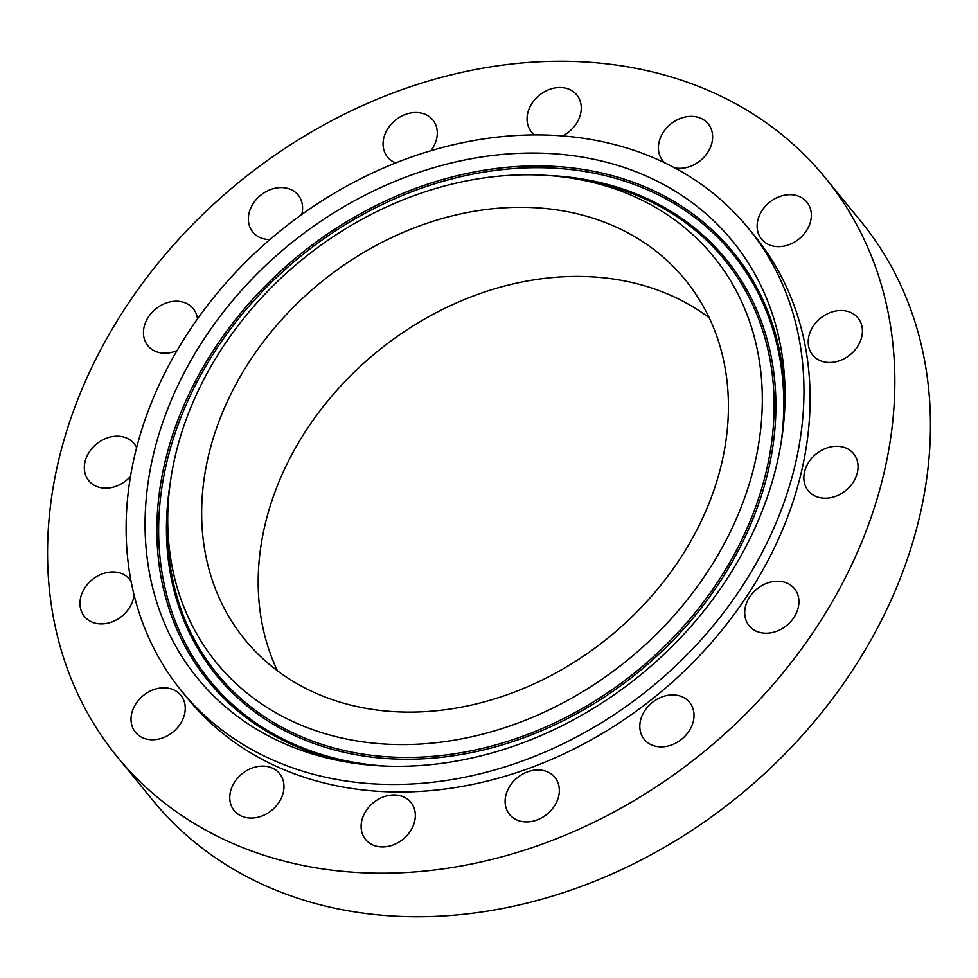 <?xml version="1.0" encoding="UTF-8"?>
<svg xmlns="http://www.w3.org/2000/svg" width="978" height="978" viewBox="0 0 978 978"><rect width="100%" height="100%" fill="white"/><g stroke="black" fill="none" stroke-linecap="round" stroke-linejoin="round"><path stroke-width="1.47" d="M136.602 447.655A29.267 23.533 -39.3 0 0 134.096 443.657A29.267 23.533 -39.3 0 0 104.108 439.208A29.267 23.533 -39.3 0 0 88.778 480.711A29.267 23.533 -39.3 0 0 118.754 485.161A29.267 23.533 -39.3 0 0 130.477 476.408M879.136 277.679A457.325 367.63 -39.3 0 0 825.249 177.751A457.325 367.63 -39.3 0 0 295.576 141.565A457.325 367.63 -39.3 0 0 63.252 656.751A457.325 367.63 -39.3 0 0 117.14 756.691A457.325 367.63 -39.3 0 0 646.8 792.877A457.325 367.63 -39.3 0 0 879.136 277.679M117.14 756.691L152.751 800.248A457.325 367.63 -39.3 0 0 682.424 836.434A457.325 367.63 -39.3 0 0 914.748 321.249A457.325 367.63 -39.3 0 0 860.86 221.309L825.249 177.751M709.184 317.764A284.329 228.559 -39.3 0 0 389.378 342.141A284.329 228.559 -39.3 0 0 267.948 646.666A284.329 228.559 -39.3 0 0 277.422 670.761M211.419 577.533A284.329 228.559 -39.3 0 0 244.916 639.661A284.329 228.559 -39.3 0 0 574.22 662.155A284.329 228.559 -39.3 0 0 718.671 341.86A284.329 228.559 -39.3 0 0 685.162 279.732A284.329 228.559 -39.3 0 0 355.858 257.238A284.329 228.559 -39.3 0 0 211.419 577.533M791.398 308.07A365.858 294.097 -39.3 0 0 748.28 228.118A365.858 294.097 -39.3 0 0 324.549 199.17A365.858 294.097 -39.3 0 0 138.68 611.323A365.858 294.097 -39.3 0 0 181.798 691.275A365.858 294.097 -39.3 0 0 605.529 720.224A365.858 294.097 -39.3 0 0 791.398 308.07M181.798 691.275L187.947 698.793A365.858 294.097 -39.3 0 0 611.678 727.742A365.858 294.097 -39.3 0 0 797.547 315.588A365.858 294.097 -39.3 0 0 754.429 235.637L748.28 228.118M131.052 581.25A29.267 23.533 -39.3 0 0 129.732 579.404A29.267 23.533 -39.3 0 0 90.318 581.348A29.267 23.533 -39.3 0 0 84.414 616.458A29.267 23.533 -39.3 0 0 123.827 614.514A29.267 23.533 -39.3 0 0 134.059 594.93M134.499 706.116A29.267 23.533 -39.3 0 0 135.477 732.302A29.267 23.533 -39.3 0 0 181.774 721.446A29.267 23.533 -39.3 0 0 180.796 695.248A29.267 23.533 -39.3 0 0 134.499 706.116M229.94 794.503A29.267 23.533 -39.3 0 0 234.207 810.615A29.267 23.533 -39.3 0 0 263.082 815.554A29.267 23.533 -39.3 0 0 283.791 789.674A29.267 23.533 -39.3 0 0 279.525 773.561A29.267 23.533 -39.3 0 0 250.661 768.622A29.267 23.533 -39.3 0 0 229.94 794.503M362.117 833.073A29.267 23.533 -39.3 0 0 365.564 839.466A29.267 23.533 -39.3 0 0 399.464 841.777A29.267 23.533 -39.3 0 0 414.33 808.806A29.267 23.533 -39.3 0 0 410.882 802.412A29.267 23.533 -39.3 0 0 376.982 800.102A29.267 23.533 -39.3 0 0 362.117 833.073M510.895 815.933A29.267 23.533 -39.3 0 0 548.059 813.354A29.267 23.533 -39.3 0 0 554.881 777.412A29.267 23.533 -39.3 0 0 553.536 775.945A29.267 23.533 -39.3 0 0 516.384 778.525A29.267 23.533 -39.3 0 0 509.562 814.466A29.267 23.533 -39.3 0 0 510.895 815.933M653.634 745.713A29.267 23.533 -39.3 0 0 686.739 734.209A29.267 23.533 -39.3 0 0 689.576 702.363A29.267 23.533 -39.3 0 0 680.199 696.067A29.267 23.533 -39.3 0 0 647.094 707.571A29.267 23.533 -39.3 0 0 644.257 739.417A29.267 23.533 -39.3 0 0 653.634 745.713M768.586 633.096A29.267 23.533 -39.3 0 0 794.87 615.944A29.267 23.533 -39.3 0 0 794.478 588.707A29.267 23.533 -39.3 0 0 775.041 581.36A29.267 23.533 -39.3 0 0 748.757 598.512A29.267 23.533 -39.3 0 0 749.16 625.749A29.267 23.533 -39.3 0 0 768.586 633.096M838.268 495.223A29.267 23.533 -39.3 0 0 853.611 453.719A29.267 23.533 -39.3 0 0 823.635 449.269A29.267 23.533 -39.3 0 0 808.293 490.773A29.267 23.533 -39.3 0 0 838.268 495.223M852.07 353.082A29.267 23.533 -39.3 0 0 857.975 317.972A29.267 23.533 -39.3 0 0 818.562 319.916A29.267 23.533 -39.3 0 0 812.657 355.026A29.267 23.533 -39.3 0 0 852.07 353.082M807.877 228.326A29.267 23.533 -39.3 0 0 806.899 202.128A29.267 23.533 -39.3 0 0 760.603 212.984A29.267 23.533 -39.3 0 0 761.581 239.182A29.267 23.533 -39.3 0 0 807.877 228.326M674.441 167.764A29.267 23.533 -39.3 0 0 712.436 139.927A29.267 23.533 -39.3 0 0 708.17 123.827A29.267 23.533 -39.3 0 0 679.307 118.876A29.267 23.533 -39.3 0 0 658.597 144.756A29.267 23.533 -39.3 0 0 662.852 160.869A29.267 23.533 -39.3 0 0 664.698 162.825M562.533 135.954A29.267 23.533 -39.3 0 0 580.26 101.37A29.267 23.533 -39.3 0 0 576.812 94.976A29.267 23.533 -39.3 0 0 542.912 92.653A29.267 23.533 -39.3 0 0 528.047 125.624A29.267 23.533 -39.3 0 0 531.494 132.018A29.267 23.533 -39.3 0 0 534.477 134.94M430.833 150.771A29.267 23.533 -39.3 0 0 432.826 119.976A29.267 23.533 -39.3 0 0 431.481 118.497A29.267 23.533 -39.3 0 0 394.33 121.089A29.267 23.533 -39.3 0 0 387.508 157.018A29.267 23.533 -39.3 0 0 388.841 158.497A29.267 23.533 -39.3 0 0 395.772 162.935M301.75 214.5A29.267 23.533 -39.3 0 0 298.131 195.013A29.267 23.533 -39.3 0 0 288.754 188.717A29.267 23.533 -39.3 0 0 255.637 200.221A29.267 23.533 -39.3 0 0 252.813 232.067A29.267 23.533 -39.3 0 0 262.177 238.363A29.267 23.533 -39.3 0 0 269.94 239.524M197.495 318.84A29.267 23.533 -39.3 0 0 193.228 308.681A29.267 23.533 -39.3 0 0 173.791 301.334A29.267 23.533 -39.3 0 0 147.507 318.498A29.267 23.533 -39.3 0 0 147.91 345.735A29.267 23.533 -39.3 0 0 167.336 353.082A29.267 23.533 -39.3 0 0 176.994 350.589M704.233 610.516A345.442 277.691 -39.3 0 0 784.931 403.914A345.442 277.691 -39.3 0 0 583.169 157.25A345.442 277.691 -39.3 0 0 225.857 308.877A345.442 277.691 -39.3 0 0 346.811 762.119A345.442 277.691 -39.3 0 0 704.233 610.516M242.813 319.574A320.943 257.996 -39.3 0 0 167.849 511.518A320.943 257.996 -39.3 0 0 355.283 740.688A320.943 257.996 -39.3 0 0 687.265 599.82A320.943 257.996 -39.3 0 0 574.893 178.717A320.943 257.996 -39.3 0 0 242.813 319.574M385.54 766.104A337.434 271.248 140.7 0 1 237.556 319.892A337.434 271.248 140.7 0 1 601.079 174.659A337.434 271.248 140.7 0 1 781.141 442.667M350.845 762.779A338.938 272.459 140.7 0 1 236.138 318.779A338.938 272.459 140.7 0 1 584.734 169.683A338.938 272.459 140.7 0 1 784.772 407.997M170.209 483.242A328.963 264.439 -39.3 0 0 340.809 751.556A328.963 264.439 -39.3 0 0 698.964 610.847A328.963 264.439 -39.3 0 0 546.702 175.429M574.893 178.717L582.888 180.086A327.459 263.229 140.7 0 1 697.546 609.722A327.459 263.229 140.7 0 1 358.84 753.451A327.459 263.229 140.7 0 1 167.593 519.636L167.849 511.518"/></g></svg>
